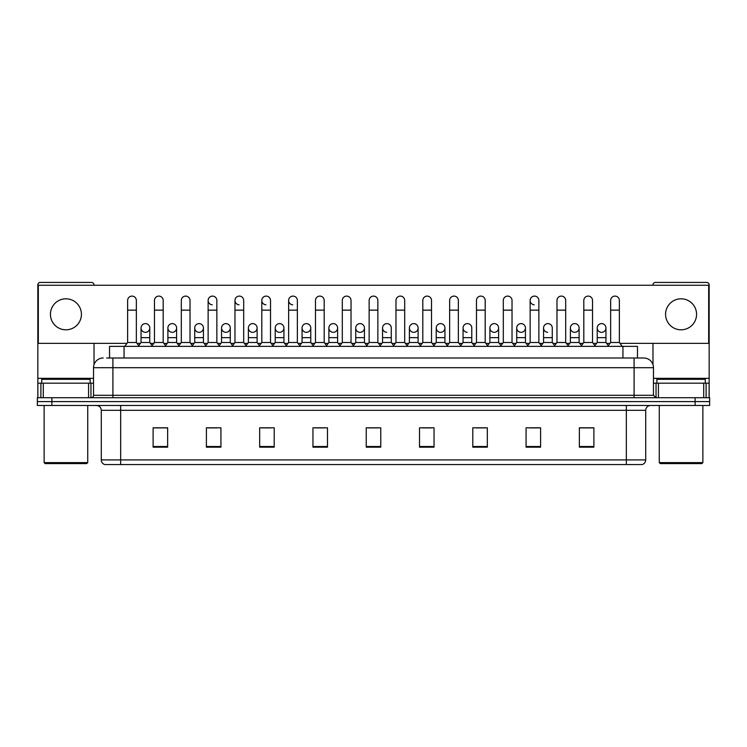 <?xml version="1.0" encoding="UTF-8"?>
<svg xmlns="http://www.w3.org/2000/svg" width="747" height="747" viewBox="0 0 747 747"><rect width="100%" height="100%" fill="white"/><g stroke="black" fill="none" stroke-linecap="round" stroke-linejoin="round"><path stroke-width="1.12" d="M109.529 358L109.529 346.375L637.471 346.375L637.471 358M645.716 459.909C645.576 462.234 644.418 463.784 642.224 464.559L626.341 464.559L626.341 459.909L645.716 459.909L645.716 410.308A4.846 4.846 0 0 1 650.553 405.472M626.341 464.559L104.776 464.559A4.846 4.846 0 0 1 101.284 459.909L101.284 410.308C101.004 407.367 99.388 405.752 96.447 405.472M51.879 397.721L709.65 397.721L709.65 401.597L37.35 401.597L37.35 405.472L51.879 405.472L51.879 401.597L37.35 401.597L37.35 397.721L51.879 397.721L51.879 401.597L709.65 401.597L709.65 405.472L51.879 405.472M593.884 447.173L593.884 427.798L579.355 427.798L579.355 447.173L593.884 447.173M540.604 447.173L540.604 427.798L526.075 427.798L526.075 447.173L540.604 447.173M487.324 447.173L487.324 427.798L472.795 427.798L472.795 447.173L487.324 447.173M434.044 447.173L434.044 427.798L419.515 427.798L419.515 447.173L434.044 447.173M167.645 447.173L167.645 427.798L153.116 427.798L153.116 447.173L167.645 447.173M220.925 447.173L220.925 427.798L206.396 427.798L206.396 447.173L220.925 447.173M274.205 447.173L274.205 427.798L259.676 427.798L259.676 447.173L274.205 447.173M327.485 447.173L327.485 427.798L312.956 427.798L312.956 447.173L327.485 447.173M380.765 447.173L380.765 427.798L366.235 427.798L366.235 447.173L380.765 447.173M129.371 464.559L120.659 464.559L120.659 459.909L626.341 459.909L626.341 410.308L101.284 410.308M475.988 427.891L485.681 427.891M529.66 427.891L539.343 427.891M579.355 427.891L593.015 427.891M583.323 427.891L579.597 427.891M314.991 427.891L324.674 427.891M261.319 427.891L271.012 427.891M207.657 427.891L217.34 427.891M167.403 427.891L163.677 427.891M153.985 427.891L167.645 427.891M422.326 427.891L432.009 427.891M368.654 427.891L378.346 427.891M106.84 358L640.384 358M106.616 358L112.909 358L112.909 367.692L93.534 367.692L93.534 395.294A2.418 2.418 0 0 1 91.115 397.721M103.226 358A9.683 9.683 0 0 0 93.534 367.692M643.774 358A9.683 9.683 0 0 1 653.466 367.692L634.091 367.692L634.091 358L643.625 358M653.466 367.692L653.466 395.294L655.885 397.721M127.634 310.145L136.356 310.145L136.356 342.5L127.634 342.5L127.634 300.462A4.361 4.361 0 0 1 132.266 296.111A4.361 4.361 0 0 1 136.356 300.462A4.361 4.361 0 0 0 132.266 296.111M127.634 342.5L124.73 346.375M136.356 342.5L139.259 346.375M145.142 332.322A4.361 4.361 0 0 1 141.052 327.97A4.361 4.361 0 0 1 145.684 323.619A4.361 4.361 0 0 1 149.774 327.97L149.774 337.653L141.052 337.653L141.052 327.97A4.361 4.361 0 0 1 145.413 323.61M149.774 337.653L149.774 342.5L141.052 342.5L141.052 337.653M141.052 342.5L138.699 345.637M149.774 342.5L152.117 345.637M154.47 310.145L163.191 310.145L163.191 342.5L154.47 342.5L154.47 300.462A4.361 4.361 0 0 1 159.102 296.111A4.361 4.361 0 0 1 163.191 300.462A4.361 4.361 0 0 0 159.102 296.111M154.47 342.5L151.566 346.375M163.191 342.5L166.095 346.375M181.306 310.145L190.018 310.145L190.018 342.5L181.306 342.5L181.306 300.462A4.361 4.361 0 0 1 185.938 296.111A4.361 4.361 0 0 1 190.018 300.462A4.361 4.361 0 0 0 185.938 296.111M181.306 342.5L178.393 346.375M190.018 342.5L192.931 346.375M208.133 310.145L216.854 310.145L216.854 342.5L208.133 342.5L208.133 300.462A4.361 4.361 0 0 1 212.774 296.111A4.361 4.361 0 0 1 216.854 300.462A4.361 4.361 0 0 0 212.774 296.111M208.133 342.5L205.229 346.375M216.854 342.5L219.758 346.375M234.969 310.145L243.69 310.145L243.69 342.5L234.969 342.5L234.969 300.462A4.361 4.361 0 0 1 239.6 296.111A4.361 4.361 0 0 1 243.69 300.462A4.361 4.361 0 0 0 239.6 296.111M234.969 342.5L232.065 346.375M243.69 342.5L246.594 346.375M171.969 332.322A4.361 4.361 0 0 1 167.888 327.97A4.361 4.361 0 0 1 172.52 323.619A4.361 4.361 0 0 1 176.609 327.97L176.609 337.653L167.888 337.653L167.888 327.97A4.361 4.361 0 0 1 172.249 323.61M176.609 337.653L176.609 342.5L167.888 342.5L167.888 337.653M167.888 342.5L165.535 345.637M176.609 342.5L178.953 345.637M199.075 323.61A4.361 4.361 0 0 0 194.724 327.83A4.361 4.361 0 0 0 198.805 332.322A4.361 4.361 0 0 1 194.724 327.97A4.361 4.361 0 0 1 199.356 323.619A4.361 4.361 0 0 1 203.436 327.97L203.436 337.653L194.724 337.653L194.724 327.97M203.436 337.653L203.436 342.5L194.724 342.5L194.724 337.653M194.724 342.5L192.371 345.637M203.436 342.5L205.789 345.637M225.911 323.61A4.361 4.361 0 0 0 221.56 327.83A4.361 4.361 0 0 0 225.641 332.322A4.361 4.361 0 0 1 221.551 327.97A4.361 4.361 0 0 1 226.192 323.619A4.361 4.361 0 0 1 230.272 327.97L230.272 337.653L221.551 337.653L221.551 327.97M230.272 337.653L230.272 342.5L221.551 342.5L221.551 337.653M221.551 342.5L219.207 345.637M230.272 342.5L232.625 345.637M88.576 397.721L88.576 383.183L43.279 383.183L43.279 397.721M94.019 285.251L94.019 284.859A2.418 2.418 0 0 0 91.601 282.441L40.254 282.441A2.418 2.418 0 0 0 37.836 284.859L37.836 383.183L43.279 383.183M94.019 343.368L94.019 364.667M88.576 383.183L93.534 383.183M37.836 397.721L37.836 383.183M703.721 397.721L703.721 383.183L658.424 383.183L658.424 397.721M703.721 383.183L709.164 383.183L709.164 284.859A2.418 2.418 0 0 0 706.746 282.441L655.399 282.441A2.418 2.418 0 0 0 652.981 284.859L652.981 285.251M652.981 343.368L652.981 364.667M653.466 383.183L658.424 383.183M709.164 383.183L709.164 397.721M90.144 383.183L90.144 379.308L41.711 379.308L41.711 383.183M44.129 405.472L44.129 462.626L87.726 462.626L87.726 405.472M87.726 462.626L86.755 463.588L45.1 463.588L44.129 462.626M705.289 383.183L705.289 379.308L656.856 379.308L656.856 383.183M659.274 405.472L659.274 462.626L702.871 462.626L702.871 405.472M702.871 462.626L701.9 463.588L660.245 463.588L659.274 462.626M601.587 323.61A4.361 4.361 0 0 0 597.226 327.83A4.361 4.361 0 0 0 601.316 332.322M574.751 323.61A4.361 4.361 0 0 0 570.4 327.83A4.361 4.361 0 0 0 574.48 332.322M547.924 323.61A4.361 4.361 0 0 0 543.564 327.83A4.361 4.361 0 0 0 547.644 332.322M521.089 323.61A4.361 4.361 0 0 0 516.728 327.83A4.361 4.361 0 0 0 520.808 332.322M494.253 323.61A4.361 4.361 0 0 0 489.892 327.83A4.361 4.361 0 0 0 493.982 332.322M467.417 323.61A4.361 4.361 0 0 0 463.065 327.83A4.361 4.361 0 0 0 467.146 332.322M530.146 310.145L538.867 310.145L538.867 342.5L530.146 342.5L530.146 300.462A4.361 4.361 0 0 1 534.507 296.101A4.361 4.361 0 0 0 530.146 300.322A4.361 4.361 0 0 0 534.226 304.804M440.581 323.61A4.361 4.361 0 0 0 436.229 327.83A4.361 4.361 0 0 0 440.31 332.322M413.754 323.61A4.361 4.361 0 0 0 409.393 327.83A4.361 4.361 0 0 0 413.474 332.322M386.918 323.61A4.361 4.361 0 0 0 382.557 327.83A4.361 4.361 0 0 0 386.647 332.322M360.082 323.61A4.361 4.361 0 0 0 355.721 327.83A4.361 4.361 0 0 0 359.811 332.322A4.361 4.361 0 0 1 355.721 327.97A4.361 4.361 0 0 1 360.353 323.619A4.361 4.361 0 0 1 364.443 327.97L364.443 337.653L355.721 337.653L355.721 327.97M333.246 323.61A4.361 4.361 0 0 0 328.895 327.83A4.361 4.361 0 0 0 332.975 332.322A4.361 4.361 0 0 1 328.885 327.97A4.361 4.361 0 0 1 333.526 323.619A4.361 4.361 0 0 1 337.607 327.97L337.607 337.653L328.885 337.653L328.885 327.97M306.419 323.61A4.361 4.361 0 0 0 302.059 327.83A4.361 4.361 0 0 0 306.139 332.322A4.361 4.361 0 0 1 302.059 327.97A4.361 4.361 0 0 1 306.69 323.619A4.361 4.361 0 0 1 310.771 327.97L310.771 337.653L302.059 337.653L302.059 327.97M279.583 323.61A4.361 4.361 0 0 0 275.223 327.83A4.361 4.361 0 0 0 279.303 332.322A4.361 4.361 0 0 1 275.223 327.97A4.361 4.361 0 0 1 279.854 323.619A4.361 4.361 0 0 1 283.944 327.97L283.944 337.653L275.223 337.653L275.223 327.97M252.747 323.61A4.361 4.361 0 0 0 248.387 327.83A4.361 4.361 0 0 0 252.477 332.322A4.361 4.361 0 0 1 248.387 327.97A4.361 4.361 0 0 1 253.018 323.619A4.361 4.361 0 0 1 257.108 327.97L257.108 337.653L248.387 337.653L248.387 327.97M288.641 310.145L297.362 310.145L297.362 342.5L288.641 342.5L288.641 300.462A4.361 4.361 0 0 1 293.001 296.101A4.361 4.361 0 0 0 288.641 300.322A4.361 4.361 0 0 0 292.721 304.804M239.329 296.101A4.361 4.361 0 0 0 234.969 300.322A4.361 4.361 0 0 0 239.059 304.804M212.493 296.101A4.361 4.361 0 0 0 208.142 300.322A4.361 4.361 0 0 0 212.223 304.804M261.805 310.145L270.526 310.145L270.526 342.5L261.805 342.5L261.805 300.462A4.361 4.361 0 0 1 266.165 296.101A4.361 4.361 0 0 0 261.805 300.322A4.361 4.361 0 0 0 265.895 304.804M681.068 298.809A15.5 15.5 0 0 0 665.577 314.31A15.5 15.5 0 0 0 681.068 329.81A15.5 15.5 0 0 0 696.568 314.31A15.5 15.5 0 0 0 681.068 298.809M65.932 298.809A15.5 15.5 0 0 0 50.432 314.31A15.5 15.5 0 0 0 65.932 329.81A15.5 15.5 0 0 0 81.423 314.31A15.5 15.5 0 0 0 65.932 298.809M575.031 332.322A4.361 4.361 0 0 0 579.112 327.97A4.361 4.361 0 0 0 575.031 323.619A4.361 4.361 0 0 1 579.112 327.97L579.112 337.653L570.391 337.653L570.391 327.97A4.361 4.361 0 0 1 575.031 323.619M521.359 332.322A4.361 4.361 0 0 0 525.449 327.97A4.361 4.361 0 0 0 521.359 323.619A4.361 4.361 0 0 1 525.449 327.97L525.449 337.653L516.728 337.653L516.728 327.97A4.361 4.361 0 0 1 521.359 323.619M471.777 327.97A4.361 4.361 0 0 0 467.697 323.619A4.361 4.361 0 0 1 471.777 327.97L471.777 337.653L463.056 337.653L463.056 327.97A4.361 4.361 0 0 1 467.697 323.619M414.025 332.322A4.361 4.361 0 0 0 418.115 327.97A4.361 4.361 0 0 0 414.025 323.619A4.361 4.361 0 0 1 418.115 327.97L418.115 337.653L409.393 337.653L409.393 327.97A4.361 4.361 0 0 1 414.025 323.619M360.353 332.322A4.361 4.361 0 0 0 364.443 327.97A4.361 4.361 0 0 0 360.353 323.619M404.697 300.462L404.697 300.462A4.361 4.361 0 0 0 400.607 296.111A4.361 4.361 0 0 1 404.697 300.462L404.697 310.145L395.975 310.145L395.975 300.462A4.361 4.361 0 0 1 400.607 296.111M279.854 332.322A4.361 4.361 0 0 0 283.944 327.97A4.361 4.361 0 0 0 279.854 323.619M324.189 300.462L324.189 300.462A4.361 4.361 0 0 0 320.108 296.111A4.361 4.361 0 0 1 324.189 300.462L324.189 310.145L315.477 310.145L315.477 300.462A4.361 4.361 0 0 1 320.108 296.111M226.192 332.322A4.361 4.361 0 0 0 230.272 327.97A4.361 4.361 0 0 0 226.192 323.619M172.52 332.322A4.361 4.361 0 0 0 176.609 327.97A4.361 4.361 0 0 0 172.52 323.619M145.684 332.322A4.361 4.361 0 0 0 149.774 327.97A4.361 4.361 0 0 0 145.684 323.619M620.019 343.368L708.679 343.368L708.679 285.251L38.321 285.251L38.321 343.368L126.981 343.368M137.009 343.368L140.399 343.368M150.427 343.368L153.817 343.368M163.845 343.368L167.235 343.368M177.263 343.368L180.653 343.368M190.672 343.368L194.071 343.368M204.09 343.368L207.479 343.368M217.508 343.368L220.897 343.368M230.926 343.368L234.315 343.368M244.344 343.368L247.733 343.368M257.762 343.368L261.151 343.368M271.18 343.368L274.569 343.368M284.598 343.368L287.987 343.368M298.016 343.368L301.405 343.368M311.424 343.368L314.823 343.368M324.842 343.368L328.232 343.368M338.26 343.368L341.65 343.368M351.678 343.368L355.068 343.368M365.096 343.368L368.486 343.368M378.514 343.368L381.904 343.368M391.932 343.368L395.322 343.368M405.35 343.368L408.74 343.368M418.768 343.368L422.158 343.368M432.177 343.368L435.576 343.368M445.595 343.368L448.984 343.368M459.013 343.368L462.402 343.368M472.431 343.368L475.82 343.368M485.849 343.368L489.238 343.368M499.267 343.368L502.656 343.368M512.685 343.368L516.074 343.368M526.103 343.368L529.492 343.368M539.521 343.368L542.91 343.368M552.929 343.368L556.328 343.368M566.347 343.368L569.737 343.368M579.765 343.368L583.155 343.368M593.183 343.368L596.573 343.368M606.601 343.368L609.991 343.368M199.356 332.322A4.361 4.361 0 0 0 203.436 327.97A4.361 4.361 0 0 0 199.356 323.619M253.018 332.322A4.361 4.361 0 0 0 257.108 327.97A4.361 4.361 0 0 0 253.018 323.619M306.69 332.322A4.361 4.361 0 0 0 310.771 327.97A4.361 4.361 0 0 0 306.69 323.619M333.526 332.322A4.361 4.361 0 0 0 337.607 327.97A4.361 4.361 0 0 0 333.526 323.619M391.279 327.97A4.361 4.361 0 0 0 387.189 323.619A4.361 4.361 0 0 1 391.279 327.97L391.279 337.653L382.557 337.653L382.557 327.97A4.361 4.361 0 0 1 387.189 323.619M440.861 332.322A4.361 4.361 0 0 0 444.941 327.97A4.361 4.361 0 0 0 440.861 323.619A4.361 4.361 0 0 1 444.941 327.97L444.941 337.653L436.229 337.653L436.229 327.97A4.361 4.361 0 0 1 440.861 323.619M494.523 332.322A4.361 4.361 0 0 0 498.613 327.97A4.361 4.361 0 0 0 494.523 323.619A4.361 4.361 0 0 1 498.613 327.97L498.613 337.653L489.892 337.653L489.892 327.97A4.361 4.361 0 0 1 494.523 323.619M552.276 327.97A4.361 4.361 0 0 0 548.195 323.619A4.361 4.361 0 0 1 552.276 327.97L552.276 337.653L543.564 337.653L543.564 327.97A4.361 4.361 0 0 1 548.195 323.619M601.858 332.322A4.361 4.361 0 0 0 605.948 327.97A4.361 4.361 0 0 0 601.858 323.619A4.361 4.361 0 0 1 605.948 327.97L605.948 337.653L597.226 337.653L597.226 327.97A4.361 4.361 0 0 1 601.858 323.619M266.165 296.101A4.361 4.361 0 0 1 270.526 300.462A4.361 4.361 0 0 0 266.436 296.111M261.805 342.5L258.901 346.375M270.526 342.5L273.43 346.375M293.001 296.101A4.361 4.361 0 0 1 297.362 300.462A4.361 4.361 0 0 0 293.272 296.111M288.641 342.5L285.737 346.375M297.362 342.5L300.266 346.375M324.189 310.145L324.189 342.5L315.477 342.5L315.477 310.145M315.477 342.5L312.563 346.375M324.189 342.5L327.102 346.375M257.108 337.653L257.108 342.5L248.387 342.5L248.387 337.653M248.387 342.5L246.043 345.637M257.108 342.5L259.452 345.637M283.944 337.653L283.944 342.5L275.223 342.5L275.223 337.653M275.223 342.5L272.87 345.637M283.944 342.5L286.288 345.637M310.771 337.653L310.771 342.5L302.059 342.5L302.059 337.653M302.059 342.5L299.706 345.637M310.771 342.5L313.124 345.637M342.303 310.145L351.025 310.145L351.025 342.5L342.303 342.5L342.303 300.462A4.361 4.361 0 0 1 346.944 296.111A4.361 4.361 0 0 1 351.025 300.462A4.361 4.361 0 0 0 346.944 296.111M342.303 342.5L339.399 346.375M351.025 342.5L353.929 346.375M369.139 310.145L377.861 310.145L377.861 342.5L369.139 342.5L369.139 300.462A4.361 4.361 0 0 1 373.771 296.111A4.361 4.361 0 0 1 377.861 300.462A4.361 4.361 0 0 0 373.771 296.111M369.139 342.5L366.235 346.375M377.861 342.5L380.765 346.375M404.697 310.145L404.697 342.5L395.975 342.5L395.975 310.145M395.975 342.5L393.071 346.375M404.697 342.5L407.601 346.375M422.811 310.145L431.523 310.145L431.523 342.5L422.811 342.5L422.811 300.462A4.361 4.361 0 0 1 427.443 296.111A4.361 4.361 0 0 1 431.523 300.462A4.361 4.361 0 0 0 427.443 296.111M422.811 342.5L419.898 346.375M431.523 342.5L434.437 346.375M449.638 310.145L458.359 310.145L458.359 342.5L449.638 342.5L449.638 300.462A4.361 4.361 0 0 1 454.279 296.111A4.361 4.361 0 0 1 458.359 300.462A4.361 4.361 0 0 0 454.279 296.111M449.638 342.5L446.734 346.375M458.359 342.5L461.263 346.375M337.607 337.653L337.607 342.5L328.885 342.5L328.885 337.653M328.885 342.5L326.542 345.637M337.607 342.5L339.96 345.637M364.443 337.653L364.443 342.5L355.721 342.5L355.721 337.653M355.721 342.5L353.378 345.637M364.443 342.5L366.796 345.637M391.279 337.653L391.279 342.5L382.557 342.5L382.557 337.653M382.557 342.5L380.204 345.637M391.279 342.5L393.622 345.637M418.115 337.653L418.115 342.5L409.393 342.5L409.393 337.653M409.393 342.5L407.04 345.637M418.115 342.5L420.458 345.637M444.941 337.653L444.941 342.5L436.229 342.5L436.229 337.653M436.229 342.5L433.876 345.637M444.941 342.5L447.294 345.637M476.474 310.145L485.195 310.145L485.195 342.5L476.474 342.5L476.474 300.462A4.361 4.361 0 0 1 481.105 296.111A4.361 4.361 0 0 1 485.195 300.462A4.361 4.361 0 0 0 481.105 296.111M476.474 342.5L473.57 346.375M485.195 342.5L488.099 346.375M503.31 310.145L512.031 310.145L512.031 342.5L503.31 342.5L503.31 300.462A4.361 4.361 0 0 1 507.941 296.111A4.361 4.361 0 0 1 512.031 300.462A4.361 4.361 0 0 0 507.941 296.111M503.31 342.5L500.406 346.375M512.031 342.5L514.935 346.375M534.507 296.101A4.361 4.361 0 0 1 538.867 300.462A4.361 4.361 0 0 0 534.777 296.111M530.146 342.5L527.242 346.375M538.867 342.5L541.771 346.375M556.982 310.145L565.694 310.145L565.694 342.5L556.982 342.5L556.982 300.462A4.361 4.361 0 0 1 561.613 296.111A4.361 4.361 0 0 1 565.694 300.462A4.361 4.361 0 0 0 561.613 296.111M556.982 342.5L554.069 346.375M565.694 342.5L568.607 346.375M583.809 310.145L592.53 310.145L592.53 342.5L583.809 342.5L583.809 300.462A4.361 4.361 0 0 1 588.449 296.111A4.361 4.361 0 0 1 592.53 300.462A4.361 4.361 0 0 0 588.449 296.111M583.809 342.5L580.905 346.375M592.53 342.5L595.434 346.375M610.644 310.145L619.366 310.145L619.366 342.5L610.644 342.5L610.644 300.462A4.361 4.361 0 0 1 615.276 296.111A4.361 4.361 0 0 1 619.366 300.462A4.361 4.361 0 0 0 615.276 296.111M610.644 342.5L607.741 346.375M619.366 342.5L622.27 346.375M471.777 337.653L471.777 342.5L463.056 342.5L463.056 337.653M463.056 342.5L460.712 345.637M471.777 342.5L474.13 345.637M498.613 337.653L498.613 342.5L489.892 342.5L489.892 337.653M489.892 342.5L487.548 345.637M498.613 342.5L500.957 345.637M525.449 337.653L525.449 342.5L516.728 342.5L516.728 337.653M516.728 342.5L514.375 345.637M525.449 342.5L527.793 345.637M552.276 337.653L552.276 342.5L543.564 342.5L543.564 337.653M543.564 342.5L541.211 345.637M552.276 342.5L554.629 345.637M579.112 337.653L579.112 342.5L570.391 342.5L570.391 337.653M570.391 342.5L568.047 345.637M579.112 342.5L581.465 345.637M605.948 337.653L605.948 342.5L597.226 342.5L597.226 337.653M597.226 342.5L594.883 345.637M605.948 342.5L608.301 345.637M124.058 358L124.058 346.375M622.942 358L622.942 346.375M626.341 405.472L626.341 410.308L645.716 410.308M101.284 459.909L120.659 459.909L120.659 405.472M695.121 405.472L695.121 397.721M380.765 446.501L366.235 446.501M327.485 446.501L312.956 446.501M274.205 446.501L259.676 446.501M220.925 446.501L206.396 446.501M167.645 446.501L153.116 446.501M434.044 446.501L419.515 446.501M487.324 446.501L472.795 446.501M540.604 446.501L526.075 446.501M593.884 446.501L579.355 446.501M112.909 397.721L112.909 395.294L653.466 395.294M93.534 395.294L112.909 395.294L112.909 367.692L634.091 367.692L634.091 397.721M93.534 378.346L37.836 378.346M90.957 383.183L90.957 397.721M37.873 383.183L37.873 397.721M40.898 397.721L40.898 383.183M709.164 378.346L653.466 378.346M709.127 397.721L709.127 383.183M706.102 383.183L706.102 397.721M656.043 397.721L656.043 383.183M136.356 310.145L136.356 300.462M163.191 310.145L163.191 300.462M190.018 310.145L190.018 300.462M216.854 310.145L216.854 300.462M243.69 310.145L243.69 300.462M270.526 310.145L270.526 300.462M297.362 310.145L297.362 300.462M351.025 310.145L351.025 300.462M377.861 310.145L377.861 300.462M431.523 310.145L431.523 300.462M458.359 310.145L458.359 300.462M485.195 310.145L485.195 300.462M512.031 310.145L512.031 300.462M538.867 310.145L538.867 300.462M565.694 310.145L565.694 300.462M592.53 310.145L592.53 300.462M619.366 310.145L619.366 300.462"/></g></svg>
